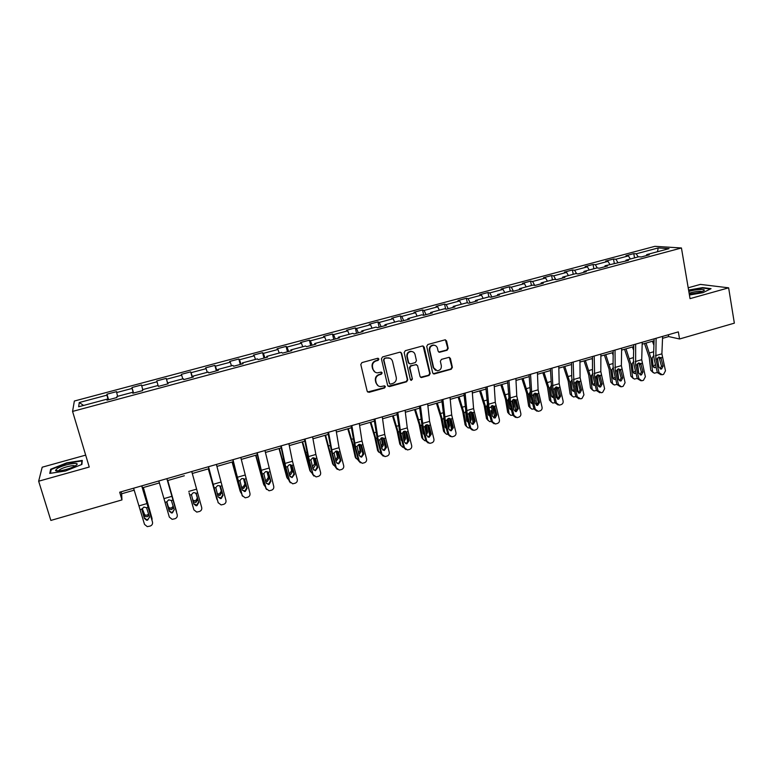 <?xml version="1.0" encoding="UTF-8"?>
<svg xmlns="http://www.w3.org/2000/svg" width="773" height="773" viewBox="0 0 773 773"><rect width="100%" height="100%" fill="white"/><g stroke="black" fill="none" stroke-linecap="round" stroke-linejoin="round"><path stroke-width="1.16" d="M378.915 359.039L377.639 358.286L361.928 362.595L360.798 364.498L367.185 391.273L369.011 392.346L384.606 387.959L385.389 386.635L384.461 385.853L380.529 386.626C378.345 386.374 376.934 385.186 376.296 383.041L375.775 380.818C375.378 377.862 376.577 375.842 379.359 374.77L381.379 374.2L382.162 372.876L381.205 372.093L377.388 372.857C375.137 372.634 373.688 371.426 373.03 369.233L372.509 367.001C372.113 364.025 373.311 362.006 376.103 360.923L378.123 360.373L378.915 359.039M375.011 372.093L372.663 369.021L372.142 366.789C371.736 363.812 372.934 361.793 375.726 360.72L377.746 360.17L378.2 358.286M367.61 392.008L384.22 387.717L384.732 385.911M378.132 385.795L375.929 382.809L375.398 380.587C375.002 377.63 376.2 375.62 378.983 374.538L380.992 373.977L381.476 372.132M447.094 350.246L448.195 348.372L446.562 340.932L445.171 339.801L427.836 344.507L426.725 346.381L432.677 372.895L433.991 374.006L451.277 369.223L452.379 367.359L450.417 358.44L449.074 357.319L441.451 359.377L440.349 361.242L441.335 365.677C441.547 368.731 440.175 370.441 437.209 370.808L433.672 367.822L429.769 350.372C429.527 347.377 430.861 345.657 433.759 345.222C435.682 345.347 436.909 346.362 437.46 348.256L438.107 351.164L439.47 352.295L447.094 350.246L446.63 350.053L447.731 348.188L445.432 339.82M85.677 455.123L42.196 467.201L38.65 481.212L89.243 467.027L72.575 411.42L681.438 247.978L690.038 298.639L728.639 287.827L734.35 323.162L679.564 338.98L678.336 331.888L119.689 492.198L121.96 499.909L121.632 493.783L134.222 490.159M38.65 481.212L50.854 520.432L121.96 499.909M401.622 353.28L399.825 352.188L382.529 356.942L381.408 358.836L387.66 385.534L389.466 386.597L406.627 381.775L407.738 379.891L401.622 353.28L400.617 352.198M405.294 350.691L422.416 345.995L424.203 347.077L430.165 373.601L429.063 375.465L421.343 377.562L420.029 376.441L417.584 365.706L415.806 364.634L410.956 365.987L409.845 367.861L412.405 379.05L411.294 380.403L410.376 379.62L404.173 352.575L405.294 350.691M72.575 411.42L74.353 401.032L654.876 246.336L681.438 247.978M634.536 257.873L633.773 253.612L625.995 255.689L628.42 255.892L615.868 259.245L613.501 259.023L605.655 261.119L607.993 261.342L595.336 264.724L593.046 264.482L585.132 266.588L587.383 266.849L574.61 270.26L572.407 269.99L564.425 272.115L566.59 272.405L553.69 275.845L551.584 275.546L543.525 277.7L545.603 278.009L532.587 281.478L530.568 281.15L522.442 283.324L524.423 283.662L511.291 287.17L509.359 286.812L501.155 289.005L503.039 289.373L489.792 292.909L487.956 292.523L479.675 294.735L481.473 295.131L468.09 298.707L466.361 298.291L458.002 300.523L459.693 300.948L446.195 304.552L444.562 304.108L436.117 306.359L437.721 306.813L424.097 310.456L422.551 309.973L414.038 312.253L415.536 312.736L401.776 316.408L400.346 315.906L391.747 318.196L393.148 318.718L379.253 322.428L377.929 321.887L369.243 324.206L370.538 324.757L356.517 328.496L355.29 327.926L346.536 330.264L347.715 330.844L333.569 334.622L332.448 334.023L323.597 336.381L324.679 336.999L310.388 340.816L309.384 340.178L300.455 342.565L301.422 343.212L286.996 347.067L286.097 346.391L277.082 348.797L277.932 349.483L263.371 353.367L262.588 352.662L253.476 355.097L254.22 355.812L239.514 359.745L238.847 359.001L229.649 361.455L230.277 362.208L215.425 366.17L214.875 365.397L205.589 367.871L206.101 368.663L191.095 372.673L190.67 371.852L181.297 374.354L181.684 375.185L166.533 379.234L166.224 378.374L156.764 380.905L157.016 381.775L141.72 385.853L141.546 384.964L131.98 387.515L132.115 388.423L116.665 392.549L116.617 391.621L106.964 394.191L106.964 395.138L79.261 402.53L78.653 406.762L106.964 399.177L106.974 400.172L116.945 397.506L116.887 396.52L132.676 392.298L132.811 393.244L142.686 390.607L142.493 389.66L158.127 385.476L158.397 386.394L168.166 383.775L167.838 382.877L168.079 383.795M633.773 253.612L636.227 253.805L658.2 247.94L669.032 248.635L646.682 254.626L649.252 254.829L641.281 256.965L638.74 256.752L625.975 260.172L628.459 260.404L605.066 265.767L607.462 266.028L599.346 268.202L596.978 267.931L583.973 271.42L586.282 271.7L578.078 273.903L575.808 273.603L562.686 277.121L564.899 277.439L556.618 279.652L554.444 279.333L541.197 282.879L543.313 283.218L534.955 285.459L532.877 285.102L519.504 288.687L521.524 289.063L513.088 291.324L511.108 290.938L497.609 294.552L499.532 294.957L491.019 297.238L489.125 296.822L475.501 300.475L477.328 300.91L468.728 303.209L466.94 302.765L453.191 306.446L454.911 306.92L446.234 309.239L444.552 308.765L430.658 312.485L432.281 312.978L423.517 315.326L421.942 314.814L407.912 318.573L409.429 319.104L400.578 321.481L399.11 320.93L384.954 324.728L386.355 325.288L377.417 327.684L376.065 327.105L361.764 330.931L363.059 331.54L354.034 333.955L352.788 333.337L338.352 337.202L339.531 337.84L330.419 340.284L329.288 339.637L314.708 343.541L315.771 344.207L306.572 346.671L305.557 345.995L290.832 349.937L291.779 350.642L282.493 353.126L281.585 352.411L266.724 356.392L267.555 357.136L258.163 359.648L257.39 358.894L242.374 362.914L243.08 363.697L233.601 366.238L232.944 365.436L217.773 369.504L218.353 370.325L208.778 372.886L208.246 372.055L192.931 376.151L193.385 377.011L183.713 379.601L183.317 378.731L167.838 382.877M630.353 258.994L628.42 255.892M617.791 262.366L615.868 259.245M625.975 260.172L625.686 261.139M609.897 264.472L607.993 261.342M597.268 267.97L595.336 264.724M605.066 265.767L604.805 266.743M589.248 270.009L587.383 266.849M576.619 273.71L574.61 270.26M583.973 271.42L583.731 272.386M568.416 275.584L566.59 272.405M555.777 279.526L553.69 275.845M562.686 277.121L562.464 278.087M547.4 281.217L545.603 278.009M534.761 285.43L532.587 281.478M541.197 282.879L540.994 283.846M526.181 286.899L524.423 283.662M513.456 291.228L511.291 287.17M519.504 288.687L519.33 289.653M504.769 292.638L503.039 289.373M491.908 296.996L489.792 292.909M497.609 294.552L497.454 295.508M483.154 298.426L481.473 295.131M470.168 302.823L468.09 298.707M475.501 300.475L475.376 301.431M461.346 304.262L459.693 300.948M448.214 308.707L446.195 304.552M453.191 306.446L453.084 307.403M439.325 310.166L437.721 306.813M426.058 314.65L424.097 310.456M430.658 312.485L430.58 313.432M417.101 316.118L415.536 312.736M403.699 320.64L401.776 316.408M407.912 318.573L407.864 319.529M394.665 322.119L393.148 318.718M381.128 326.689L379.253 322.428M384.954 324.728L384.925 325.675M372.016 328.187L370.538 324.757M358.334 332.805L356.517 328.496M361.764 330.931L361.774 331.878M349.154 334.313L347.715 330.844M335.318 338.97L333.569 334.622M338.352 337.202L338.381 338.149M326.071 340.497L324.679 336.999M312.089 345.193L310.388 340.816M314.708 343.541L314.775 344.478M302.765 346.739L301.422 343.212M288.638 351.483L286.996 347.067M290.832 349.937L290.928 350.874M279.237 353.039L277.932 349.483M264.955 357.831L263.371 353.367M266.724 356.392L266.84 357.329M255.476 359.406L254.22 355.812M241.041 364.238L239.514 359.745M242.374 362.914L242.519 363.841M231.485 365.832L230.277 362.208M216.884 370.711L215.425 366.17M217.773 369.504L217.957 370.431M207.251 372.315L206.101 368.663M192.496 377.253L191.095 372.673M192.931 376.151L193.144 377.079M182.786 378.876L181.684 375.185M167.867 383.852L166.533 379.234M158.069 385.495L157.016 381.775M142.744 389.592L141.72 385.853M133.362 393.099L132.115 388.423M117.631 396.327L116.665 392.549M132.676 392.298L132.966 393.206M108.143 399.863L106.964 395.138M83.59 405.439L79.261 402.53M106.964 399.177L107.292 400.085M728.639 287.827L700.396 284.396L688.192 287.788M662.529 338.332L668.674 336.574L679.564 338.98M142.493 487.782L159.402 482.922M167.49 480.603L184.322 475.762M192.284 473.482L208.903 468.699M216.894 466.409L233.243 461.703M241.263 459.404L257.341 454.785M265.39 452.466L281.208 447.925M289.286 445.596L304.833 441.132M312.939 438.803L328.245 434.407M336.381 432.068L351.425 427.74M359.58 425.401L374.383 421.14M382.567 418.792L397.119 414.608M405.332 412.251L419.652 408.134M427.884 405.767L441.963 401.718M450.224 399.351L464.071 395.37M472.351 392.993L485.966 389.08M494.276 386.693L507.668 382.838M515.987 380.451L529.157 376.664M537.506 374.267L550.453 370.547M558.821 368.141L571.566 364.479M579.943 362.073L592.476 358.469M600.872 356.053L613.192 352.517M621.618 350.092L633.725 346.613M642.17 344.188L654.074 340.767M657.485 251.727L658.2 247.94M638.179 256.897L636.227 253.805M646.682 254.626L646.373 255.602M121.052 491.802L121.632 493.783M668.345 334.748L668.674 336.574M108.578 399.747L106.964 394.191M133.565 393.051L131.98 387.515M167.76 383.881L166.224 378.374M192.168 377.34L190.67 371.852M216.343 370.856L214.875 365.397M240.277 364.441L238.847 359.001M263.98 358.092L262.588 352.662M287.459 351.802L286.097 346.391M310.717 345.57L309.384 340.178M333.752 339.395L332.448 334.023M356.566 333.279L355.29 327.926M379.166 327.221L377.929 321.887M401.554 321.22L400.346 315.906M423.739 315.268L422.551 309.973M445.644 309.074L444.562 304.108M467.336 302.861L466.361 298.291M488.874 296.89L487.956 292.523M510.257 291.16L509.359 286.812M531.438 285.488L530.568 281.15M552.434 279.865L551.584 275.546M573.237 274.299L572.407 269.99M593.857 268.772L593.046 264.482M614.284 263.303L613.501 259.023M65.541 470.989L81.89 464.428L82.276 460.428L66.836 462.824L50.66 469.24L49.752 473.405L65.541 470.989M689.429 295.025L702.976 292.667L711.054 288.667L702.638 287.604L688.579 290.068M51.028 470.428L50.66 469.24M388.123 386.297L406.221 381.533L407.323 379.659L401.216 353.087M384.635 358.585L383.852 359.909L389.321 383.331L390.249 384.113L392.703 383.485C395.467 382.413 396.655 380.403 396.269 377.456L392.558 361.464C391.901 359.223 390.413 358.015 388.114 357.822L384.249 358.382L383.852 359.909M389.602 383.833L383.466 359.706M389.95 358.237L386.761 357.996M384.249 358.382L386.374 357.793M420.541 377.272L428.619 375.243L429.72 373.378L423.131 345.975M416.599 364.634L410.531 365.774L409.419 367.648L412.405 379.05M410.676 380.142L411.98 378.828M415.043 354.517C414.492 352.623 413.255 351.618 411.333 351.473C408.386 351.899 407.033 353.628 407.274 356.653L408.695 362.837L410.482 363.919L415.333 362.566L416.444 360.691L415.043 354.517M412.666 351.725L410.917 351.28C407.97 351.705 406.617 353.425 406.859 356.459L407.274 356.653M409.246 363.697L408.27 362.634L406.859 356.459M438.726 352.073L446.63 350.053M434.938 345.405L433.305 345.038C430.416 345.473 429.083 347.193 429.324 350.188L429.769 350.372M435.508 370.335L433.228 367.61L429.324 350.188M433.218 373.736L450.814 369.011L451.905 367.146L449.345 357.348M143.227 487.579L152.02 518.403L143.363 487.541M152.03 519.881L152.02 518.403M149.005 515.243L147.257 516.741L145.034 516.47L142.116 508.682M142.222 508.441L144.764 514.963L146.986 515.233L148.629 513.939M141.71 485.879L152.494 522.046L141.884 485.821M133.594 488.207L144.522 524.394L147.285 526.645L150.184 526.055C152.068 525.292 152.832 523.959 152.494 522.046M141.952 509.61L142.048 510.286L142.01 509.059L143.904 507.078L146.561 507.735L149.489 516.944L147.633 520.152L146.638 520.258L144.377 518.441L141.961 509.359M144.387 517.842L146.638 519.649L147.633 519.543L149.556 517.263M142.048 510.286L144.377 518.441M75.425 465.742C82.982 461.143 64.111 464.08 57.212 468.544L55.53 470.332C55.366 472.516 70.179 469.143 75.252 465.848L75.425 465.742M74.807 466.109C74.585 464.573 63.579 467.143 59.84 469.607L58.584 470.97L55.53 470.332M50.409 473.298L51.231 469.472L66.913 463.249L81.88 460.93L81.513 464.573M82.141 461.819L81.88 460.93M689.284 294.184L699.507 292.474L703.391 291.015C707.43 288.86 697.285 289.005 689.864 291.17L688.82 291.479M702.019 291.653C700.183 290.977 696.589 291.295 691.236 292.59L689.13 293.286M688.646 290.416L702.435 288L710.358 289.005M167.741 480.526L176.418 511.224L167.789 480.516M176.524 512.093L176.418 511.224M173.625 507.484L171.722 509.562L169.606 509.339L168.572 508.045L166.823 501.967M166.852 501.793L168.224 506.566L169.258 507.861L171.364 508.083L173.249 506.141M189.085 492.807L193.008 506.788M189.066 492.816L192.864 506.392M192.651 500.015L195.511 501.01L197.357 498.044L197.791 499.484L196.197 493.715M197.791 499.484L195.946 502.45L193.926 502.266L193.037 501.397M196.129 493.618L197.357 498.044M166.852 478.661L177.22 514.76L166.92 478.642M158.823 480.961L169.326 517.089L172.147 519.34L174.93 518.741C176.795 517.987 177.558 516.664 177.22 514.76M166.823 502.74L166.842 501.812L168.727 499.841L171.355 500.498L174.244 509.678L172.408 512.866L171.49 512.972L169.19 511.166L166.794 502.421M169.103 510.586L171.393 512.393L172.311 512.286L174.234 509.62M166.891 503.039L169.19 511.166M191.743 471.52L201.705 507.542C202.033 509.436 201.28 510.76 199.434 511.504L196.748 512.093L193.888 509.842L189.752 495.135L191.443 494.643L193.308 492.681L195.047 492.759L196.497 494.391L198.767 502.479L196.941 505.648L196.091 505.755L193.752 503.948L191.443 494.643M189.752 495.135L193.888 509.842M193.675 503.677L196.757 505.098L198.574 501.938L196.342 493.995M208.285 468.873L217.464 500.421M208.381 468.853L216.865 499.339M217.194 493.647L219.426 493.995L221.271 491.048L221.783 492.459L220.083 486.13M221.783 492.459L219.938 495.416L217.561 494.962M219.909 485.975L221.271 491.048M232.093 462.041L240.065 490.942L241.582 493.763M232.267 461.983L240.645 492.343M241.408 486.98L243.118 487.058L244.954 484.12L245.543 485.492L243.814 478.845M245.543 485.492L243.698 488.439L241.756 488.265M240.326 491.58L240.065 490.942M243.543 478.69L244.954 484.12M255.66 455.258L263.535 484.053L265.439 487.058M255.931 455.191L264.192 485.425M265.332 480.236L266.579 480.178L268.415 477.25L269.072 478.603L267.342 471.723M269.072 478.603L267.236 481.54L265.69 481.511M263.97 484.951L263.535 484.053M266.985 471.598L268.415 477.25M216.392 464.447L225.948 500.392C226.267 502.286 225.523 503.6 223.697 504.334L221.097 504.924L218.199 502.672L214.121 488.034L215.793 487.541L217.648 485.599L219.29 485.647L220.798 487.299L223.039 495.348L221.233 498.508L220.44 498.614L218.083 496.807L215.793 487.541M208.391 466.737L218.199 502.672M208.517 466.699L214.121 488.034M218.276 502.894L217.947 502.141M218.131 496.971L220.972 497.976L222.769 494.836L220.469 486.575M240.79 457.442L249.95 493.319C250.278 495.193 249.524 496.508 247.718 497.232L245.215 497.822L242.287 495.58L238.248 480.99L239.91 480.506L241.746 478.574L243.311 478.603L244.867 480.275L247.08 488.294L245.292 491.425L244.539 491.531L242.162 489.734L239.91 480.506M232.76 459.742L242.287 495.58M233.002 459.674L238.248 480.99M242.529 496.189L241.949 495.068M242.355 490.217L244.935 490.932L246.722 487.811L244.384 479.357M264.955 450.504L273.729 486.304C274.048 488.178 273.304 489.483 271.516 490.208L269.081 490.787L266.134 488.546L262.153 474.023L263.796 473.549L265.612 471.617L267.1 471.627L268.695 473.327L270.888 481.308L269.11 484.42L268.415 484.526L266.018 482.729L263.796 473.549M256.897 452.823L261.738 473.588L266.134 488.546M257.235 452.727L262.153 474.023M266.569 489.483L265.709 488.063M266.366 483.473L268.675 483.956L270.444 480.845L268.695 473.327M288.88 443.644L292.474 461.259L297.276 479.366C297.586 481.231 296.851 482.526 295.083 483.241L292.716 483.811L289.749 481.579L285.817 467.124L287.44 466.65L289.247 464.737L290.658 464.728L292.3 466.438L294.465 474.38L292.049 477.588L289.643 475.801L287.44 466.65M280.792 445.963L285.324 466.718L289.749 481.579M281.237 445.837L285.817 467.124M290.387 482.777L289.247 481.125M290.146 476.748L292.194 477.038L293.943 473.946L291.576 465.24M312.582 436.842L315.867 454.447L320.592 472.487C320.901 474.351 320.177 475.637 318.418 476.342L316.118 476.912L313.142 474.69L309.258 460.293L310.872 459.819L312.659 457.916L314.002 457.896L315.684 459.616L317.809 467.53L315.452 470.709L313.036 468.931L310.872 459.819M304.456 439.17L308.688 459.906L313.142 474.69M305.006 439.016L309.258 460.293M313.973 476.081L312.563 474.255M313.693 470.032L315.481 470.197L317.21 467.124L314.824 458.312M336.042 430.107L339.047 447.712L343.695 465.684C343.995 467.53 343.28 468.805 341.531 469.52L339.289 470.081L336.313 467.858L332.477 453.519L334.071 453.055L335.849 451.161L337.125 451.132L338.835 452.852L340.941 460.737L338.622 463.897L336.216 462.119L334.071 453.055M327.897 432.445L331.83 453.162L335.656 467.452L336.313 467.858M328.544 432.262L332.477 453.519M337.308 469.404L335.656 467.452M336.989 463.346L338.545 463.414L340.265 460.35L337.849 451.461M359.281 423.44L362.006 441.035L366.566 458.94C366.866 460.776 366.151 462.051 364.431 462.747L362.237 463.307L359.261 461.095L355.464 446.813L357.049 446.359L358.817 444.475L360.034 444.436L361.764 446.166L363.841 454.012L361.58 457.152L359.165 455.384L357.049 446.359M351.106 425.788L354.749 446.485L358.527 460.708L359.261 461.095M351.86 425.575L355.464 446.813M360.402 462.756L358.527 460.708M360.054 456.698L361.387 456.698L363.097 453.654L360.691 444.746M382.297 416.84L384.741 434.426L389.234 452.253C389.524 454.089 388.819 455.355 387.109 456.051L384.973 456.592L381.988 454.389L378.248 440.175L379.804 439.721L381.562 437.847L382.722 437.798L384.481 439.537L386.539 447.345L384.316 450.475L381.901 448.707L379.804 439.721M374.093 419.188L377.446 439.866L381.186 454.041L381.988 454.389M374.944 418.947L378.248 440.175M383.253 456.138L381.186 454.041M382.877 450.089L384.017 450.041L385.717 447.016L383.34 438.146M405.091 410.299L407.274 427.875L411.68 445.644C411.97 447.461 411.265 448.726 409.574 449.413L407.487 449.954L404.511 447.751L400.801 433.595L402.356 433.141L404.095 431.276L405.207 431.228L406.985 432.967L409.014 440.745L406.83 443.857L404.424 442.098L402.356 433.141M396.868 412.656L399.931 433.315L403.622 447.422L404.511 447.751M397.815 412.386L400.801 433.595M405.864 449.557L403.622 447.422M405.467 443.518L406.443 443.451L408.115 440.446L405.767 431.614M427.672 403.815L429.585 421.382L433.914 439.083C434.204 440.9 433.508 442.156 431.836 442.832L429.788 443.364L426.812 441.18L423.16 427.083L424.686 426.628L426.416 424.773L428.744 425.45L429.276 426.464L431.286 434.213L429.141 437.296L426.735 435.547L424.686 426.628M419.43 406.183L422.213 426.822L425.865 440.871L426.812 441.18M420.464 405.883L423.16 427.083M428.252 443.035L425.865 440.871M427.836 437.006L428.648 436.919L430.31 433.924L427.991 425.131M450.041 397.399L451.693 414.956L455.954 432.59C456.234 434.397 455.539 435.643 453.886 436.32L451.876 436.851L448.91 434.668L445.296 420.618L446.813 420.174L448.533 418.338L450.833 419.005L451.355 420.019L453.345 427.73L451.229 430.803L448.833 429.054L446.813 420.174M441.769 399.767L444.282 420.386L447.886 434.378L448.91 434.668M442.89 399.448L445.296 420.618M450.408 436.552L447.886 434.378M449.973 430.542L450.649 430.455L452.302 427.469L450.012 418.715M472.197 391.041L473.588 408.588L477.782 426.155C478.052 427.952 477.376 429.199 475.724 429.865L473.762 430.387L470.805 428.213L467.23 414.222L468.738 413.787L470.438 411.951L472.718 412.627L473.24 413.632L475.192 421.314L473.124 424.367L470.728 422.628L468.738 413.787M463.906 393.418L466.148 414.009L469.713 427.952L470.805 428.213M465.114 393.071L467.23 414.222M472.351 430.126L469.713 427.952M471.907 424.126L474.091 421.082L471.82 412.357M494.15 384.741L495.29 402.279L499.406 419.778C499.677 421.575 499 422.802 497.368 423.469L495.445 423.981L492.488 421.816L488.961 407.893L490.459 407.458L492.14 405.632L494.391 406.308L494.913 407.303L496.846 414.956L495.222 417.913L492.42 416.261L490.99 410.589M485.831 387.128L487.811 407.7L491.328 421.575L492.488 421.816M487.135 386.751L488.961 407.893M494.073 423.749L491.328 421.575M493.618 417.768L495.677 414.743L493.435 406.057M515.891 378.499L516.779 396.027L520.828 413.458C521.099 415.246 520.432 416.473 518.809 417.14L516.924 417.642L513.987 415.478L510.499 401.612L511.977 401.177L513.649 399.361L515.881 400.037L516.393 401.042L518.306 408.666L516.287 411.68L513.919 409.951L511.977 401.177M507.552 380.896L509.281 401.438L512.76 415.265L513.987 415.478M508.943 380.49L510.499 401.612M515.591 417.43L512.76 415.265M515.127 411.468L517.06 408.473L514.847 399.815M537.438 372.315L538.085 389.834L542.057 407.207C542.327 408.985 541.66 410.202 540.056 410.859L538.201 411.362L535.274 409.207L531.834 395.389L533.293 394.964L534.955 393.157L537.167 393.834L537.67 394.829L539.564 402.424L537.573 405.419L535.216 403.699L533.293 394.964M529.08 374.721L530.549 395.245L533.988 409.014L535.274 409.207M530.549 374.296L531.834 395.389M536.906 411.159L533.988 409.014M536.423 405.216L538.259 402.25L536.066 393.631M558.782 366.189L559.188 383.698L563.102 401.003C563.362 402.772 562.696 403.989 561.111 404.637L559.294 405.129L556.376 402.984L552.966 389.225L554.425 388.8L556.077 387.012L558.251 387.688L558.753 388.674L560.618 396.24L558.666 399.216L556.318 397.496L554.425 388.8M550.405 368.595L551.622 389.099L555.024 402.81L556.376 402.984M551.961 368.151L552.966 389.225M557.526 399.023L559.256 396.085L556.734 386.925M558.087 404.975L555.024 402.81M579.924 360.121L580.098 377.62L583.944 394.858L581.972 398.472L580.649 398.868L577.286 396.82L573.914 383.118L575.354 382.693L576.996 380.915L579.151 381.591L581.499 390.104L579.924 393.003L577.228 391.36L575.354 382.693M571.527 362.537L571.769 377.688L572.513 383.012L575.866 396.665L577.286 396.82M573.17 362.064L573.914 383.118M578.426 392.877L580.069 389.979L577.547 380.828M579.074 398.839L575.866 396.665M600.882 354.111L600.824 371.591L604.602 388.771L602.65 392.365L601.336 392.761L598.002 390.713L594.669 377.06L596.099 376.644L597.732 374.876L599.867 375.552L602.177 384.036L600.621 386.915L597.954 385.273L596.099 376.644M592.466 356.527L592.505 371.668L593.2 376.973L596.524 390.578L598.002 390.713M594.186 356.034L594.669 377.06M599.143 386.79L600.689 383.93L598.186 374.789M599.858 392.752L596.524 390.578M279.014 448.553L286.783 477.221L289.034 480.352M279.362 448.456L287.508 478.564M289.015 473.472L289.817 473.366L291.643 470.457L292.387 471.772L290.667 464.728M292.387 471.772L290.551 474.699L289.363 474.767M287.401 478.361L286.783 477.221M290.233 464.641L291.643 470.457M302.146 441.905L309.818 470.457L312.408 473.665M302.572 441.779L307.422 458.36L310.611 471.772L309.818 470.457M312.437 466.699L314.659 463.723L315.471 465.008L313.79 457.848M315.471 465.008L313.635 467.916L312.794 468.023M313.268 457.819L314.659 463.723M325.056 435.325L332.622 463.761L335.54 467.008M325.559 435.18L333.492 465.046M339.869 451.364L338.381 452.311M339.859 458.843L340.352 460.998M335.627 459.935L337.463 457.046L338.342 458.312L336.69 451.065M338.342 458.312L335.994 461.307M333.53 465.191L332.622 463.761M336.11 451.103L337.463 457.046M347.753 428.793L352.275 443.808L355.222 457.123L358.44 460.389M348.333 428.629L353.203 445.035L356.16 458.379M360.885 444.833L360.991 445.335M361.464 447.519L363.088 454.939M358.575 453.181L360.044 450.437L360.991 451.674L359.397 444.378M360.991 451.674L358.962 454.611M356.682 453.761L355.773 450.359M356.227 458.64L355.222 457.123M358.74 444.494L360.044 450.437M370.238 422.338L374.779 437.267L377.611 450.543L381.118 453.799M370.895 422.145L375.775 438.465L378.615 451.77M383.311 438.02L385.563 448.698M381.302 446.427L382.422 443.895L383.437 445.103L381.891 437.769M383.437 445.103L381.698 447.944M379.466 447.528L377.466 439.953M378.722 452.147L377.611 450.543M381.176 437.991L382.422 443.895M392.51 415.932L397.071 430.783L399.796 444.031L402.54 447.123L403.583 447.258M393.235 415.729L398.134 431.952L400.858 445.238M405.545 431.324L407.796 442.427M403.786 439.682L404.588 437.402L405.67 438.591L404.182 431.257M405.67 438.591L404.211 441.306M401.999 441.209L401.129 439.924L399.457 431.566L398.134 431.952M401.003 445.712L399.796 444.031M401.187 440.166L401.767 440.33M403.409 431.605L404.588 437.402M414.579 409.593L419.159 424.367L421.768 437.576L424.609 440.658L425.826 440.745M415.381 409.361L420.28 425.508L422.899 438.755M427.595 424.744L429.817 436.146M426.049 432.919L426.551 430.976L427.701 432.136L426.271 424.821M427.701 432.136L426.512 434.697M424.309 434.89L423.198 433.45L421.594 425.131L420.28 425.508M423.082 439.315L421.768 437.576M423.285 433.769L424.058 433.914M425.44 425.324L426.551 430.976M436.445 403.303L441.035 418L443.547 431.179L446.456 434.252L447.867 434.281M437.315 403.062L442.233 419.121L444.736 432.329M449.442 418.261L451.625 429.885M446.388 428.571L445.064 427.054L443.702 417.807M448.079 426.116L448.311 424.609L449.519 425.739L448.156 418.483M449.519 425.739L448.591 428.116M444.948 432.977L443.547 431.179M445.171 427.421L446.118 427.517M447.287 419.169L448.311 424.609M458.109 397.08L462.718 411.7L465.114 424.841L468.109 427.894L469.684 427.856M459.056 396.81L463.974 412.792L466.38 425.971M471.095 411.864L473.221 423.652M468.264 422.29L466.728 420.705L465.549 411.236M469.849 419.198L469.878 418.299L471.144 419.41L469.849 412.212M471.144 419.41L470.457 421.546M466.621 426.686L465.114 424.841M466.853 421.13L467.974 421.14M468.95 413.188L469.878 418.299M479.579 390.916L484.198 405.448L486.497 418.56L489.56 421.604L491.309 421.488M480.593 390.626L485.521 406.521L487.811 419.662M492.556 405.554L494.614 417.439M489.927 416.029L488.198 414.415L486.826 406.569L487.193 404.762M491.386 412.164L492.575 413.13L491.348 406.038M492.575 413.13L492.101 414.995M488.092 420.444L486.497 418.56M488.343 414.898L489.609 414.792M500.856 384.799L505.484 399.264L507.677 412.338L510.818 415.362L512.731 415.169M501.928 384.49L506.866 400.308L509.059 413.42M513.832 399.322L515.804 411.265M511.388 409.806L509.465 408.183L508.161 400.366L508.653 398.385M513.001 406.298L513.803 406.907L512.654 399.95M513.803 406.907L513.533 408.434M509.359 414.26L507.677 412.338M509.629 408.704L511.05 408.473M521.93 378.741L526.577 393.128L528.674 406.173L531.872 409.178L533.959 408.917M523.07 378.412L528.017 394.153L530.114 407.226M534.916 393.177L536.8 405.12M532.636 403.622L530.549 402.008L529.292 394.211L529.93 392.075M534.404 400.433L533.766 393.959M534.848 400.752L534.752 401.844M530.433 408.115L528.674 406.173M530.722 402.569L532.278 402.173M542.82 372.741L547.487 387.051L549.477 400.066L552.743 403.052L554.995 402.723M544.028 372.393L548.975 388.046L550.975 401.09M555.806 387.099L557.604 399.003M553.7 397.467L551.429 395.892L550.221 387.688L551.004 385.843M555.594 394.568L554.705 388.075M551.352 402.095L549.477 400.066M551.622 396.481L553.304 395.892M563.527 366.789L568.203 381.031L570.097 394.008L573.421 396.974L575.846 396.578M564.792 366.421L569.749 381.997L571.653 395.013M576.523 381.118L578.194 392.752M574.561 391.36L573.566 391.409L572.136 389.824L570.986 381.64L571.904 379.688M576.088 386.713L575.46 382.345M572.088 396.114L570.097 394.008M572.329 390.442L574.136 389.631M584.05 360.894L588.726 375.06L590.533 388.007L593.915 390.954L596.505 390.491M585.374 360.508L590.34 376.007L592.147 388.993M591.934 358.624L592.476 360.131M597.046 375.205L598.582 386.394M595.229 385.283L594.079 385.398L592.649 383.814L591.558 375.649L592.611 373.601M596.244 378.268L596.06 376.924M592.64 390.172L590.533 388.007M592.852 384.461L594.766 383.379M604.38 355.049L609.076 369.136L610.786 382.055L614.226 384.983L616.97 384.442M605.771 354.643L610.738 370.064L612.458 383.022M612.274 352.778L613.163 355.222M617.395 369.378L618.767 379.93M615.714 379.243L614.409 379.446L612.989 377.862L611.945 369.716L613.115 367.59M612.999 384.278L610.786 382.055M613.192 378.519L615.202 377.127M621.647 348.15L621.366 365.619L625.077 382.732L623.144 386.316L621.405 386.79L618.535 384.664L615.24 371.069L616.661 370.654L618.274 368.885L620.39 369.562L622.68 378.016L621.125 380.886L618.487 379.243L616.661 370.654M613.211 350.575L613.047 365.706L613.714 371.001L616.999 384.548L618.535 384.664M615.008 350.053L615.24 371.069M619.666 380.76L621.125 377.929L618.642 368.818M620.448 386.713L616.999 384.548M624.536 349.251L629.241 363.281L630.865 376.161L634.353 379.07L637.252 378.432M625.995 348.836L630.961 364.18L632.585 377.098M632.43 346.98L633.638 350.275M637.57 363.639L638.672 372.576M636.005 373.243L634.565 373.543L633.135 371.958L632.159 363.832L633.396 361.667M633.184 378.432L630.865 376.161M633.348 372.634L635.425 370.827M642.218 342.246L641.716 359.696L645.368 376.751L643.445 380.316L641.735 380.78L638.885 378.664L635.628 365.117L637.029 364.711L638.633 362.952L640.73 363.639L642.991 372.055L641.455 374.905L638.836 373.272L637.029 364.711M633.773 344.671L633.416 359.793L634.044 365.078L637.281 378.567L638.885 378.664M635.648 344.14L635.628 365.117M639.996 374.77L641.377 371.987L638.913 362.895M640.846 380.731L637.281 378.567M644.518 343.512L649.233 357.464L650.769 370.315L654.296 373.204L657.35 372.46M646.025 343.077L651.001 358.343L652.538 371.233M652.412 341.241L653.919 345.28M657.572 358.005L658.325 364.46M656.113 367.281L654.538 367.697L653.117 366.102L652.19 358.005L653.485 355.812M653.185 372.625L650.769 370.315M653.32 366.789L655.417 364.363M662.616 336.4L661.891 353.831L665.476 370.818L663.572 374.364L662.287 374.75L659.05 372.721L655.833 359.232L657.224 358.827L658.818 357.078L660.886 357.754L663.128 366.141L661.601 368.982L659.011 367.349L657.224 358.827M654.151 338.825L653.6 353.937L654.19 359.203L657.388 372.644L659.05 372.721M656.093 338.265L655.833 359.232M660.152 368.847L661.456 366.093L659.011 357.029M661.06 374.789L657.388 372.644M144.058 515.224L143.797 513.716M146.561 507.735L148.281 507.233M140.28 509.562L142.01 509.059M139.169 505.832L147.179 503.503M168.572 508.045L168.224 506.566M171.355 500.498L173.055 500.005M165.142 502.315L166.842 501.812M164.06 498.595L171.993 496.295M195.898 493.348L197.588 492.855M188.709 491.425L196.564 489.145M198.574 501.938L198.767 502.479M235.949 472.815L235.465 472.95M259.854 465.887L259.148 466.09M261.264 471.801L260.762 471.945M220.208 486.256L221.88 485.773M213.116 484.333L220.894 482.072M222.769 494.836L223.039 495.348M220.798 487.299L220.614 486.816M244.287 479.231L245.94 478.758M237.282 477.299L244.983 475.066M246.722 487.811L247.08 488.294M244.867 480.275L244.49 479.482M268.125 472.284L269.758 471.81M261.216 470.342L268.84 468.129M291.73 465.404L293.354 464.931M284.918 463.452L292.474 461.259M293.943 473.946L294.465 474.38M292.3 466.438L291.614 465.375M315.113 458.582L316.727 458.109M308.398 456.621L315.867 454.447M317.21 467.124L317.809 467.53M315.684 459.616L314.911 458.582M331.646 449.867L339.047 447.712M340.265 460.35L340.941 460.737M338.835 452.852L337.994 451.847M361.213 445.142L362.788 444.678M354.672 443.171L362.006 441.035M363.097 453.654L363.841 454.012M361.764 446.166L360.846 445.18M383.939 438.513L385.495 438.059M377.485 436.532L384.741 434.426M385.717 447.016L386.539 447.345M384.481 439.537L383.495 438.581M406.443 431.952L407.989 431.498M400.076 429.962L407.274 427.875M408.115 440.446L409.014 440.745M406.985 432.967L405.922 432.039M428.744 425.45L430.271 425.005M422.454 423.459L429.585 421.382M430.31 433.924L431.286 434.213M429.276 426.464L428.145 425.565M450.833 419.005L452.35 418.57M444.63 417.014L451.693 414.956M452.302 427.469L453.345 427.73M451.355 420.019L450.166 419.14M472.718 412.627L474.216 412.193M466.592 410.627L473.588 408.588M474.091 421.082L475.192 421.314M473.24 413.632L471.974 412.782M494.391 406.308L495.889 405.873M488.352 404.298L495.29 402.279M495.677 414.743L496.846 414.956M494.913 407.303L493.58 406.482M515.881 400.037L517.35 399.612M509.919 398.027L516.779 396.027M517.06 408.473L518.306 408.666M516.393 401.042L514.992 400.24M537.167 393.834L538.626 393.409M531.273 391.814L538.085 389.834M538.259 402.25L539.564 402.424M537.67 394.829L536.211 394.056M558.251 387.688L559.7 387.263M552.444 385.659L559.188 383.698M559.256 396.085L560.618 396.24M558.753 388.674L557.236 387.92M579.151 381.591L580.591 381.166M573.421 379.562L580.098 377.62M580.069 389.979L581.499 390.104M579.644 382.577L578.069 381.843M599.867 375.552L601.288 375.137M594.205 373.514L600.824 371.591M600.689 383.93L602.177 384.036M600.35 376.528L598.717 375.823M283.527 459.027L282.609 459.288M284.86 464.931L284.203 465.114M306.978 452.234L305.847 452.553M308.224 458.128L307.422 458.36M330.197 445.499L328.863 445.886M331.375 451.393L330.429 451.664M353.203 438.832L351.667 439.277M354.295 444.717L353.203 445.035M375.987 432.233L374.248 432.735M377.011 438.107L375.775 438.465M398.559 425.691L396.626 426.252M420.918 419.208L418.792 419.826M443.064 412.792L440.755 413.458M443.528 418.744L442.233 419.121M465.008 406.434L462.515 407.158M465.259 412.415L463.974 412.792M486.748 400.134L484.072 400.907M486.797 406.144L485.521 406.521M508.286 393.892L505.436 394.723M508.132 399.941L506.866 400.308M529.631 387.708L526.606 388.587M529.273 393.786L528.017 394.153M550.772 381.582L547.584 382.509M550.221 387.688L548.975 388.046M571.73 375.504L568.368 376.48M570.986 381.64L569.749 381.997M592.495 369.484L588.968 370.509M591.558 375.649L590.34 376.007M613.076 363.523L609.385 364.595M611.945 369.716L610.738 370.064M620.39 369.562L621.801 369.156M614.806 367.523L621.366 365.619M621.125 377.929L622.68 378.016M620.874 370.547L619.173 369.861M633.474 357.619L629.618 358.73M632.159 363.832L630.961 364.18M640.73 363.639L642.131 363.223M635.213 361.59L641.716 359.696M641.377 371.987L642.991 372.055M641.204 364.614L639.455 363.948M653.678 351.754L649.678 352.913M652.19 358.005L651.001 358.343M660.886 357.754L662.277 357.348M655.446 355.706L661.891 353.831M661.456 366.093L663.128 366.141M661.359 358.73L659.553 358.092M145.034 516.47L144.764 514.963M146.638 520.258L146.638 519.649M59.048 470.931L58.874 470.342M169.606 509.339L169.258 507.861M193.926 502.266L193.501 500.817M171.49 512.972L171.393 512.393M196.091 505.755L195.907 505.204M218.015 495.261L217.503 493.841M241.862 488.314L241.601 487.686M220.44 498.614L220.17 498.083M244.539 491.531L244.191 491.039M292.049 477.588L291.537 477.144M315.452 470.709L314.862 470.293M338.622 463.897L337.956 463.51M361.58 457.152L360.836 456.785M384.316 450.475L383.495 450.137M406.83 443.857L405.941 443.538M429.141 437.296L428.174 437.006M451.229 430.803L450.205 430.532M473.124 424.367L472.023 424.126M494.807 418L493.638 417.768M516.287 411.68L515.185 411.497M537.573 405.419L536.559 405.274M558.666 399.216L557.729 399.11M579.566 393.071L578.697 392.993M600.283 386.983L599.471 386.915M401.883 440.774L401.419 440.252M424.242 434.648L423.44 433.827M446.379 428.522L445.258 427.45M468.129 422.251L466.873 421.14M489.609 415.971L488.362 414.946M510.885 409.748L509.687 408.82M531.969 403.583L530.809 402.743M552.859 397.467L551.748 396.704M573.566 391.409L572.493 390.723M594.079 385.398L593.055 384.78M614.409 379.446L613.433 378.886M620.806 380.954L620.052 380.905M634.565 373.543L633.628 373.04M641.146 374.973L640.45 374.934M654.538 367.697L653.649 367.233M661.302 369.04L660.654 369.021"/></g></svg>
